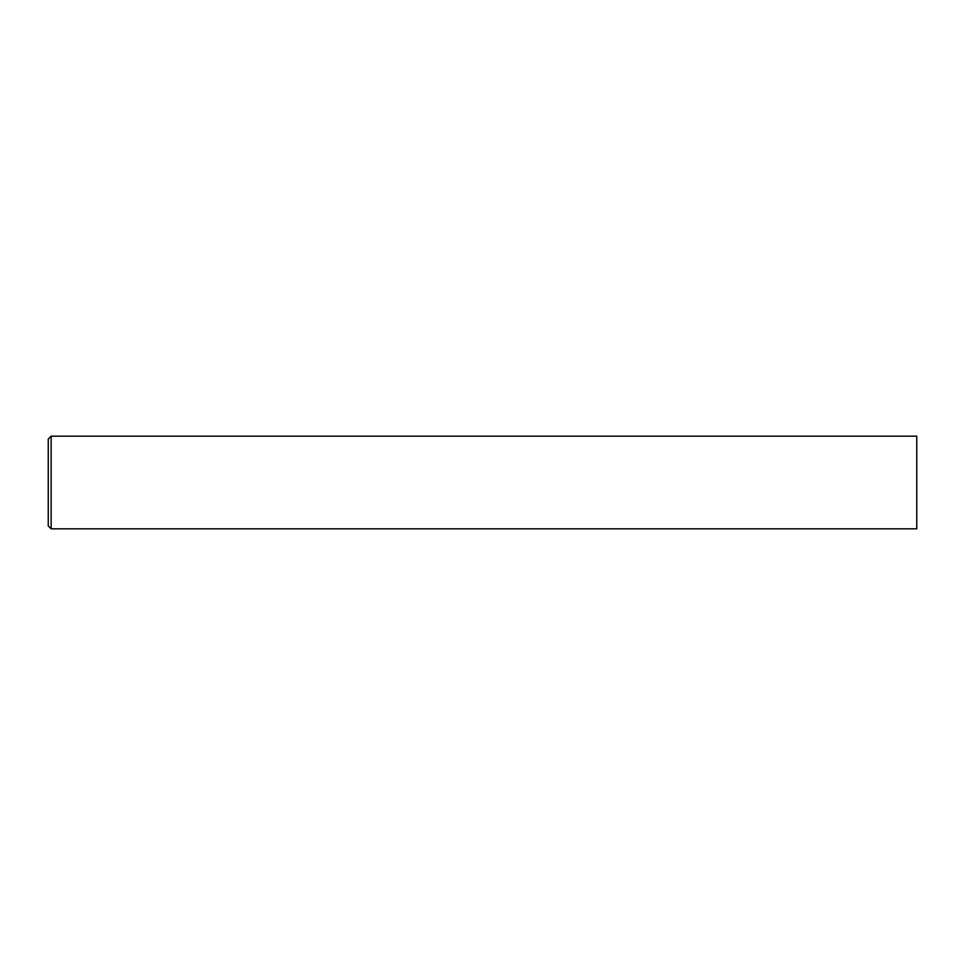 <?xml version="1.0" encoding="UTF-8"?>
<svg xmlns="http://www.w3.org/2000/svg" width="965" height="965" viewBox="0 0 965 965"><rect width="100%" height="100%" fill="white"/><g stroke="black" fill="none" stroke-linecap="round" stroke-linejoin="round"><path stroke-width="1.45" d="M51.145 436.18L916.75 436.18L916.75 528.82L51.145 528.82L51.145 436.18L48.25 439.075L48.25 525.925L51.145 528.82"/></g></svg>
